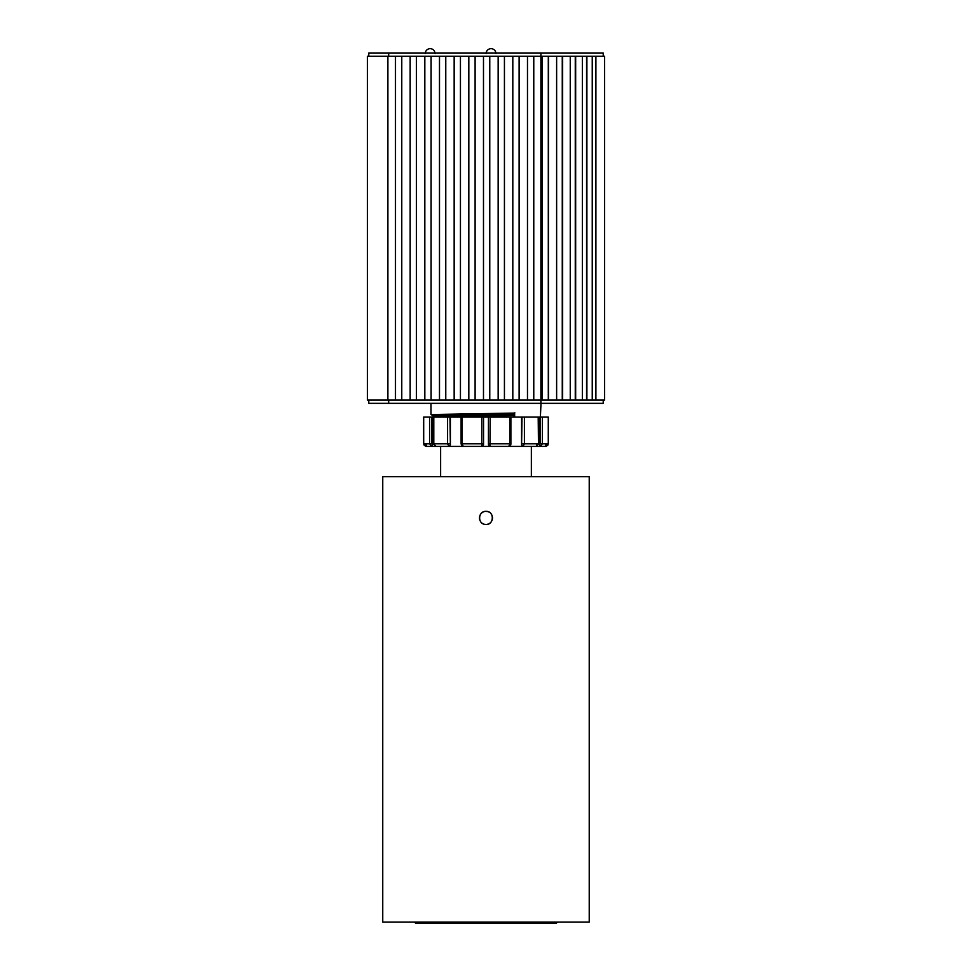 <?xml version="1.0" encoding="UTF-8"?>
<svg xmlns="http://www.w3.org/2000/svg" width="972" height="972" viewBox="0 0 972 972"><rect width="100%" height="100%" fill="white"/><g stroke="black" fill="none" stroke-linecap="round" stroke-linejoin="round"><path stroke-width="1.46" d="M382.749 476.657L589.226 476.657L589.226 922.088L382.749 922.088L382.749 476.657M485.988 511.357C477.993 510.944 477.288 523.969 485.295 524.418C494.092 525.743 494.906 510.993 485.988 511.357L487.774 511.6M488.807 512.001L489.754 512.548M490.605 513.252L491.322 514.091M491.881 515.038L492.282 516.071M492.488 517.153L492.525 518.258M492.379 519.352L492.039 520.397M491.54 521.381L490.884 522.256M490.082 523.021L489.159 523.629M488.163 524.078L487.094 524.358M485.988 524.455L484.894 524.358M483.825 524.078L482.817 523.629M481.905 523.021L481.104 522.268M480.447 521.381L479.937 520.397M479.609 519.352L479.451 518.258M479.488 517.153L479.706 516.083M480.107 515.038L480.666 514.103M481.371 513.265L482.221 512.548M483.169 512.001L484.202 511.6M429.563 417.097L431.775 417.097L431.775 443.815L432.637 444.799L431.908 446.427L429.563 443.815L429.563 417.097L423.683 417.097L423.695 443.815L426.307 446.427L424.266 445.431L423.683 443.815L429.563 443.815L431.908 446.427L426.307 446.427L426.113 444.787M538.464 443.815L535.997 446.427L545.669 446.427L540.067 446.427L542.412 443.815L540.067 446.427L539.338 444.799L539.338 417.097L538.464 417.097L538.464 443.815L538.196 417.097L524.406 417.097L524.406 443.815L522.912 446.427L521.6 444.787L522 417.097L510.883 417.097L510.883 443.815L509.875 443.815L509.875 417.097L490.216 417.097L490.058 446.427L488.442 444.799L488.442 417.097L483.497 417.097L483.546 444.799L483.546 417.097M547.746 445.407L545.669 446.427L548.281 443.815L548.281 417.097L542.412 417.097L542.412 443.815L548.281 443.815L547.746 445.407M522 443.815L538.196 443.815L535.997 446.427L522.912 446.427L531.818 446.427M481.772 417.097L462.113 417.097L462.113 443.815L463.231 446.427C462.271 446.743 461.566 445.869 461.105 443.815L481.772 443.815L481.772 417.097L483.497 417.097M483.546 444.799L481.918 446.427L463.231 446.427L481.918 446.427L481.772 443.815L483.497 443.815M510.665 443.815L510.883 443.815C510.847 445.528 510.13 446.403 508.757 446.427L490.058 446.427L508.757 446.427L509.875 443.815L488.479 443.815L488.442 417.097M447.582 417.097L433.791 417.097L433.791 443.815L435.978 446.427L433.512 443.815L447.582 443.815L447.582 417.097L449.975 417.097L450.376 444.787L449.076 446.427L431.908 446.427M440.158 446.427L449.076 446.427L447.582 443.815L449.975 443.815M508.757 446.427L522.912 446.427M481.918 446.427L490.058 446.427M449.076 446.427L463.231 446.427M432.637 444.799L432.637 417.097L433.791 417.097M461.323 417.097L449.975 417.097M461.105 443.815L461.105 417.097L462.113 417.097M488.479 417.097L490.216 417.097M509.875 417.097L510.883 417.097M522 417.097L524.406 417.097M539.338 444.799L540.201 443.815L540.201 417.097L539.338 417.097M540.201 417.097L542.412 417.097M548.281 417.097L548.293 443.815M432.637 417.097L431.775 417.097M450.376 417.097L450.376 444.787M521.6 417.097L521.6 444.787M545.669 446.427L545.875 444.787L545.729 446.367M536.884 444.799L536.252 446.367M415.323 476.657L556.664 476.657M562.63 400.087L570.248 400.087L562.266 400.087L562.266 56.218L562.266 400.087L562.266 56.218L595.909 56.218L595.715 400.087L595.715 56.218L586.894 56.218L586.894 400.087L586.578 56.218L586.578 400.087L595.909 400.087L595.909 56.218L604.535 56.218L595.909 56.218L595.909 400.087L592.252 400.087L592.252 56.218L592.252 400.087L575.667 400.087L575.667 56.218L575.266 400.087L575.667 56.218L586.578 56.218L586.578 400.087L582.35 400.087L582.35 56.218L582.35 400.087L570.248 400.087L570.248 56.218L562.63 56.218L562.63 400.087L548.475 400.087L548.305 56.218L548.305 400.087L548.475 56.218L556.628 56.218L548.305 56.218L548.475 400.087L542.145 400.087L542.145 56.218L548.475 56.218M603.223 400.087L603.223 403.331L540.894 403.331L540.894 400.087L533.774 400.087L533.774 56.218L533.774 400.087L542.145 400.087L542.145 56.218L540.894 56.218L542.145 56.218M533.774 400.087L519.109 400.087L519.109 56.218L519.109 400.087L527.48 400.087L527.48 56.218L540.894 56.218L533.774 56.218M519.109 400.087L504.432 400.087L504.432 56.218L504.432 400.087L512.815 400.087L512.815 56.218L527.48 56.218L519.109 56.218M504.432 400.087L489.767 400.087L489.767 56.218L489.767 400.087L498.15 400.087L498.15 56.218L512.815 56.218L504.432 56.218M489.767 400.087L475.101 400.087L475.101 56.218L475.101 400.087L483.485 400.087L483.485 56.218L498.15 56.218L489.767 56.218M475.101 400.087L460.436 400.087L460.436 56.218L460.436 400.087L468.82 400.087L468.82 56.218L483.485 56.218L475.101 56.218M460.436 400.087L445.771 400.087L445.771 56.218L445.771 400.087L454.155 400.087L454.155 56.218L468.82 56.218L460.436 56.218M445.771 400.087L431.106 400.087L431.106 56.218L431.106 400.087L439.49 400.087L439.49 56.218L454.155 56.218L445.771 56.218M431.106 400.087L416.441 400.087L416.441 56.218L416.441 400.087L424.825 400.087L424.825 56.218L439.49 56.218L431.106 56.218M416.441 400.087L401.776 400.087L401.776 56.218L401.776 400.087L410.16 400.087L410.16 56.218L424.825 56.218L416.441 56.218M401.776 400.087L367.465 400.087L367.465 56.218L367.465 400.087L395.483 400.087L395.483 56.218L410.16 56.218L401.776 56.218M604.535 400.087L595.909 400.087L604.535 400.087L604.535 56.218L604.535 400.087M367.465 56.218L395.483 56.218L367.465 56.218M548.475 400.087L556.628 400.087L556.628 56.218L562.63 56.218M425.189 53.545C425.505 50.568 427.158 48.916 430.134 48.6C433.148 48.892 434.788 50.544 435.092 53.545M540.894 400.087L540.894 56.218L540.894 400.087L542.145 400.087M570.248 400.087L575.266 400.087L575.266 56.218L570.248 56.218L570.248 400.087M395.483 400.087L395.483 56.218M410.16 400.087L410.16 56.218M424.825 400.087L424.825 56.218M439.49 400.087L439.49 56.218M454.155 400.087L454.155 56.218M468.82 400.087L468.82 56.218M483.485 400.087L483.485 56.218M498.15 400.087L498.15 56.218M512.815 400.087L512.815 56.218M527.48 400.087L527.48 56.218M556.628 400.087L556.628 56.218M368.777 56.218L368.777 52.974L603.223 52.974L603.223 56.218M486.073 53.545C486.389 50.568 488.041 48.916 491.03 48.6C494.031 48.892 495.684 50.544 495.975 53.545M556.166 923.4L557.466 922.088L556.166 923.4L415.822 923.4L414.509 922.088L415.822 923.4M473.024 416.04L473.048 414.995M439.502 416.611L439.538 415.566M514.65 416.842L514.65 413.076L430.997 414.546L430.997 403.331M433.354 416.939L433.354 415.907L460.23 415.178L513.423 414.437L513.423 415.481L433.099 417.097M513.082 415.105L514.868 417.085M514.868 412.833L513.082 414.813M440.267 415.554L440.255 416.599M473.267 414.983L473.255 416.028M540.894 403.331L368.777 403.331L368.777 400.087M488.442 444.799L488.479 443.815M431.775 443.815L429.563 443.815M542.412 443.815L540.201 443.815M387.889 400.087L387.889 56.218L387.889 400.087M388.678 52.974L388.678 56.218M540.894 52.974L540.894 56.218M388.678 403.331L388.678 400.087M423.683 417.097L423.683 443.815M433.512 417.097L433.512 443.815M440.62 415.542L440.62 416.587M440.62 446.427L440.62 476.316M531.356 446.427L531.356 476.316M541.003 403.331L540.383 417.097M433.366 415.931L431.009 414.558"/></g></svg>
